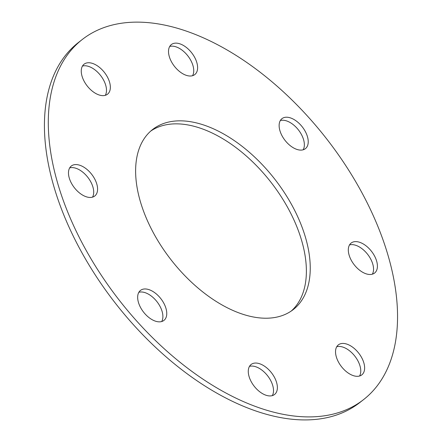<?xml version="1.0" encoding="UTF-8"?>
<svg xmlns="http://www.w3.org/2000/svg" width="442" height="442" viewBox="0 0 442 442"><rect width="100%" height="100%" fill="white"/><g stroke="black" fill="none" stroke-linecap="round" stroke-linejoin="round"><path stroke-width="0.66" d="M291.234 311.046A114.24 65.687 52 0 0 303.03 245.658A114.24 65.687 52 0 0 236.199 147.772A114.24 65.687 52 0 0 150.794 131.036M306.897 242.641A114.24 65.687 -128 0 1 293.217 309.604A114.24 65.687 -128 0 1 171.159 259.94A114.24 65.687 -128 0 1 152.678 129.462A114.24 65.687 -128 0 1 238.465 143.567A114.24 65.687 -128 0 1 306.897 242.641M359.567 376.015A19.039 10.951 52 0 0 360.213 366.744A19.039 10.951 52 0 0 336.738 346.749M364.075 363.727A19.039 10.951 -128 0 1 361.794 374.888A19.039 10.951 -128 0 1 341.451 366.611A19.039 10.951 -128 0 1 338.373 344.865A19.039 10.951 -128 0 1 352.672 347.213A19.039 10.951 -128 0 1 364.075 363.727M372.346 274.189A19.039 10.951 52 0 0 372.993 264.913A19.039 10.951 52 0 0 349.517 244.923M376.855 261.902A19.039 10.951 -128 0 1 374.573 273.062A19.039 10.951 -128 0 1 354.23 264.786A19.039 10.951 -128 0 1 351.152 243.039A19.039 10.951 -128 0 1 365.451 245.387A19.039 10.951 -128 0 1 376.855 261.902M303.162 149.799A19.039 10.951 52 0 0 303.809 140.528A19.039 10.951 52 0 0 280.333 120.539M307.676 137.512A19.039 10.951 -128 0 1 305.394 148.672A19.039 10.951 -128 0 1 285.051 140.396A19.039 10.951 -128 0 1 281.968 118.649A19.039 10.951 -128 0 1 296.267 120.998A19.039 10.951 -128 0 1 307.676 137.512M192.546 75.715A19.039 10.951 52 0 0 193.193 66.444A19.039 10.951 52 0 0 169.717 46.454M197.055 63.427A19.039 10.951 -128 0 1 194.778 74.588A19.039 10.951 -128 0 1 174.435 66.311A19.039 10.951 -128 0 1 171.352 44.565A19.039 10.951 -128 0 1 185.651 46.913A19.039 10.951 -128 0 1 197.055 63.427M105.29 95.328A19.039 10.951 52 0 0 105.936 86.057A19.039 10.951 52 0 0 82.461 66.068M109.798 83.041A19.039 10.951 -128 0 1 107.522 94.201A19.039 10.951 -128 0 1 87.179 85.925A19.039 10.951 -128 0 1 84.096 64.178A19.039 10.951 -128 0 1 98.395 66.532A19.039 10.951 -128 0 1 109.798 83.041M92.511 197.154A19.039 10.951 52 0 0 93.157 187.883A19.039 10.951 52 0 0 69.681 167.894M97.019 184.872A19.039 10.951 -128 0 1 94.743 196.027A19.039 10.951 -128 0 1 74.4 187.751A19.039 10.951 -128 0 1 71.317 166.004A19.039 10.951 -128 0 1 85.615 168.358A19.039 10.951 -128 0 1 97.019 184.872M161.695 321.544A19.039 10.951 52 0 0 162.336 312.273A19.039 10.951 52 0 0 138.865 292.284M166.203 309.256A19.039 10.951 -128 0 1 163.921 320.417A19.039 10.951 -128 0 1 143.578 312.14A19.039 10.951 -128 0 1 140.501 290.394A19.039 10.951 -128 0 1 154.799 292.742A19.039 10.951 -128 0 1 166.203 309.256M272.311 395.629A19.039 10.951 52 0 0 272.957 386.358A19.039 10.951 52 0 0 249.481 366.368M276.819 383.341A19.039 10.951 -128 0 1 274.543 394.502A19.039 10.951 -128 0 1 254.194 386.225A19.039 10.951 -128 0 1 251.117 364.479A19.039 10.951 -128 0 1 265.415 366.827A19.039 10.951 -128 0 1 276.819 383.341M82.405 39.393L78.538 42.41A228.475 131.373 52 0 0 115.5 303.361A228.475 131.373 52 0 0 359.622 402.684L363.49 399.673A228.475 131.373 52 0 0 390.85 265.752A228.475 131.373 52 0 0 253.984 67.604A228.475 131.373 52 0 0 82.405 39.393A228.475 131.373 52 0 0 119.368 300.345A228.475 131.373 52 0 0 363.49 399.673"/></g></svg>
